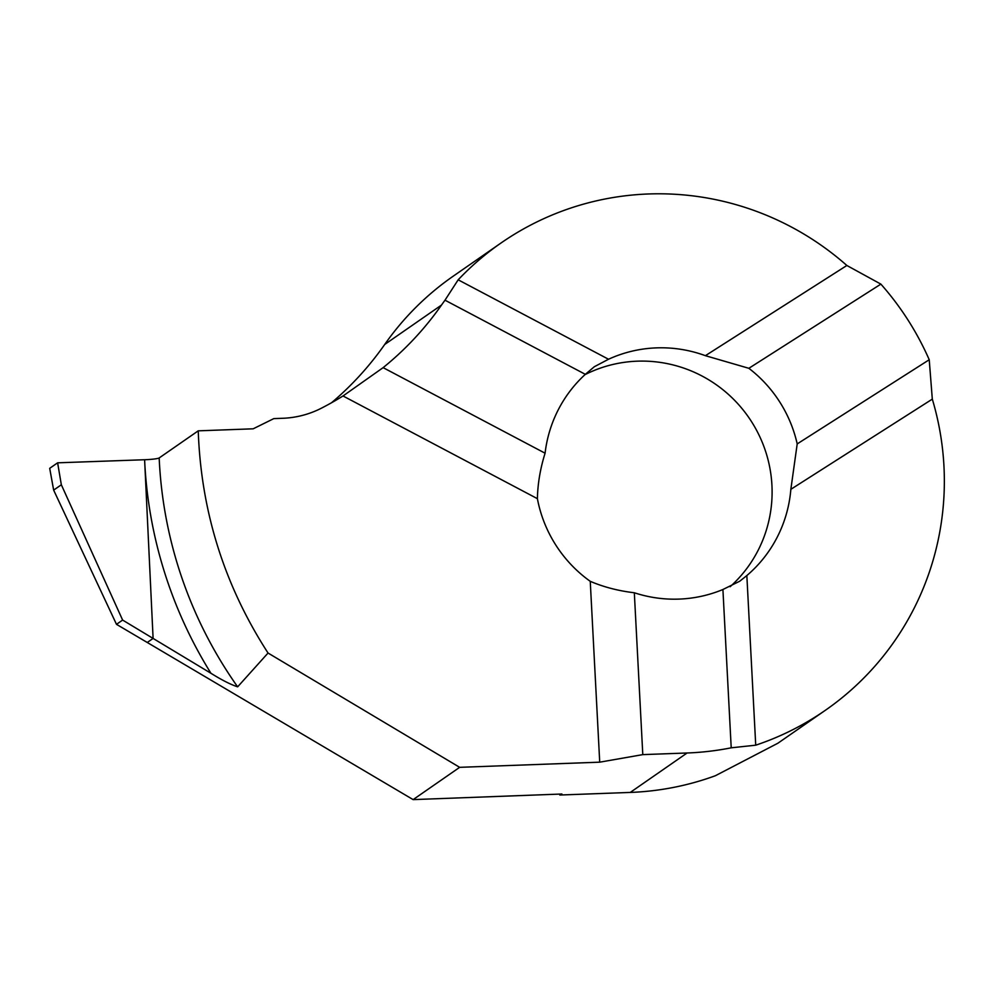 <?xml version="1.0" encoding="UTF-8"?>
<svg xmlns="http://www.w3.org/2000/svg" width="994" height="994" viewBox="0 0 994 994"><rect width="100%" height="100%" fill="white"/><g stroke="black" fill="none" stroke-linecap="round" stroke-linejoin="round"><path stroke-width="1.49" d="M445.001 300.188A284.408 279.55 55.2 0 0 441.522 305.046A316.005 310.613 -124.8 0 1 383.125 367.643L343.017 395.972A316.005 310.613 -124.8 0 1 321.31 408.236A94.803 93.188 -124.8 0 1 282.669 418.288L273.822 418.611L253.184 428.812L198.241 430.837C201.049 511.338 224.321 585.404 268.045 653.033L459.663 767.331L599.717 762.174L590.25 581.328A129.568 127.356 55.2 0 1 537.394 498.665C537.717 483.73 540.276 468.572 545.085 453.202A129.568 127.356 -124.8 0 1 585.329 374.328L594.313 366.736L608.527 359.244L458.172 279.811L445.001 300.188L585.329 374.328M331.536 402.744A316.005 310.613 55.2 0 0 384.69 344.483A284.408 279.55 -124.8 0 1 453.314 276.108L501.063 242.971A284.408 279.55 55.2 0 0 458.172 279.811M343.017 395.972L537.394 498.665M599.717 762.174L642.795 754.62L687.09 752.992A284.408 279.55 55.2 0 0 731.211 747.811L755.726 745.189A284.408 279.55 55.2 0 0 825.343 710.3L777.904 743.214L715.369 775.73A284.408 279.55 -124.8 0 1 630.258 792.429L559.784 795.026L561.908 794.02L413.131 799.611L147.261 642.484L153.101 638.434L210.939 673.273C221.724 680.008 230.633 684.531 237.641 686.842L268.045 653.033M413.131 799.611L459.663 767.331M731.211 747.811L722.911 589.504A129.568 127.356 -124.8 0 1 634.321 592.759C618.504 590.908 603.805 587.094 590.25 581.328M642.795 754.62L634.321 592.759M383.125 367.643L545.085 453.202M929.228 359.741A284.408 279.55 55.2 0 0 880.883 284.122L748.855 368.302A129.568 127.356 -124.8 0 1 797.2 443.92L790.851 489.321L932.31 399.128L929.228 359.741L797.2 443.92M755.726 745.189L746.842 575.563L739.784 581.192L722.911 589.504M880.883 284.122L846.863 265.485L705.392 355.678L748.855 368.302M746.842 575.563A129.568 127.356 55.2 0 0 790.851 489.321M825.343 710.3A284.408 279.55 55.2 0 0 932.31 399.128M705.392 355.678A129.568 127.356 55.2 0 0 608.527 359.244M846.863 265.485A284.408 279.55 55.2 0 0 501.063 242.971M730.118 586.721A129.568 127.356 55.2 0 0 771.928 485.221A129.568 127.356 55.2 0 0 584.969 374.663M198.241 430.837L159.177 457.948A12.636 1.242 -3 0 1 144.615 459.737L57.627 462.819L61.342 484.786L122.622 620.07L116.484 624.331L53.651 490.117L49.7 468.323L57.627 462.819M122.622 620.07L153.101 638.434L144.689 461.427L153.101 638.434L147.261 642.484L116.484 624.331M210.939 673.273A436.267 430.029 -114.9 0 1 144.689 461.427L144.615 459.737L57.627 462.819L49.7 468.323M144.689 461.427L144.615 459.737M61.342 484.786L53.651 490.117M384.69 344.483L441.522 305.046M630.258 792.429L687.09 752.992M237.641 686.842A423.456 417.405 -114.9 0 1 159.177 457.948"/></g></svg>
